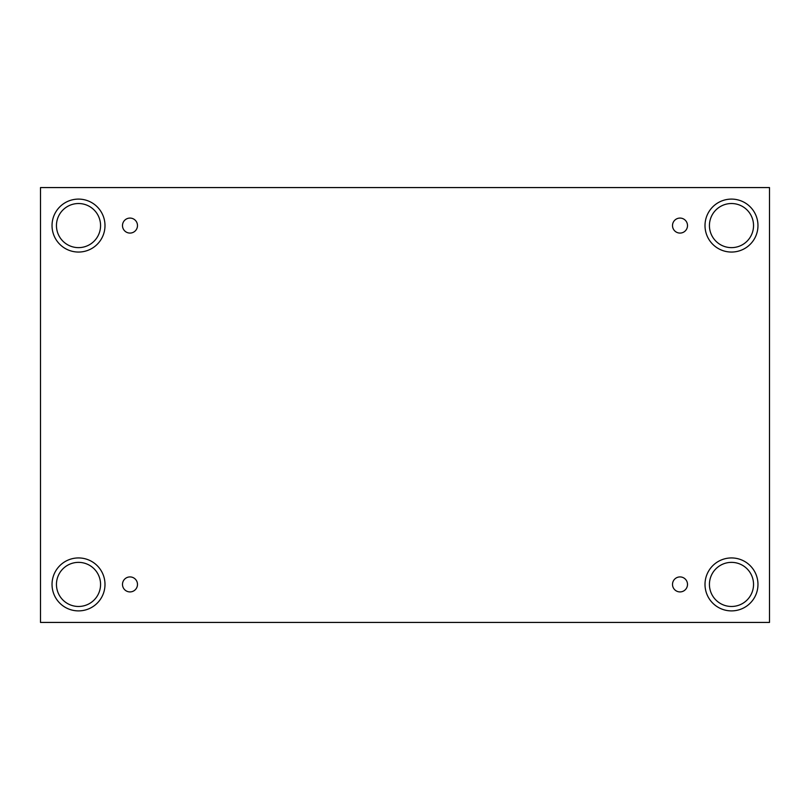 <?xml version="1.0" encoding="UTF-8"?>
<svg xmlns="http://www.w3.org/2000/svg" width="810" height="810" viewBox="0 0 810 810"><rect width="100%" height="100%" fill="white"/><g stroke="black" fill="none" stroke-linecap="round" stroke-linejoin="round"><path stroke-width="1.21" d="M769.5 187.566L40.5 187.566L40.5 622.434L769.5 622.434L769.5 187.566M129.985 591.918A7.503 7.503 0 0 1 123.495 580.669A7.503 7.503 0 0 1 136.485 580.669A7.503 7.503 0 0 1 129.985 591.918M680.015 591.918A7.503 7.503 0 0 1 673.515 580.669A7.503 7.503 0 0 1 686.505 580.669A7.503 7.503 0 0 1 680.015 591.918M680.015 233.077A7.503 7.503 0 0 1 673.515 221.829A7.503 7.503 0 0 1 686.505 221.829A7.503 7.503 0 0 1 680.015 233.077M129.985 233.077A7.503 7.503 0 0 1 123.495 221.829A7.503 7.503 0 0 1 136.485 221.829A7.503 7.503 0 0 1 129.985 233.077M731.481 610.892A26.467 26.467 0 0 1 708.558 571.182A26.467 26.467 0 0 1 754.414 571.182A26.467 26.467 0 0 1 731.481 610.892M78.519 610.892A26.467 26.467 0 0 1 55.586 571.182A26.467 26.467 0 0 1 101.442 571.182A26.467 26.467 0 0 1 78.519 610.892M78.519 252.052A26.467 26.467 0 0 1 55.586 212.341A26.467 26.467 0 0 1 101.442 212.341A26.467 26.467 0 0 1 78.519 252.052M731.481 252.052A26.467 26.467 0 0 1 708.558 212.341A26.467 26.467 0 0 1 754.414 212.341A26.467 26.467 0 0 1 731.481 252.052M709.428 225.585A22.062 22.062 0 0 1 742.517 206.479A22.062 22.062 0 0 1 742.517 244.681A22.062 22.062 0 0 1 709.428 225.585M56.457 225.585A22.062 22.062 0 0 1 89.545 206.479A22.062 22.062 0 0 1 89.545 244.681A22.062 22.062 0 0 1 56.457 225.585M56.457 584.415A22.062 22.062 0 0 1 89.545 565.319A22.062 22.062 0 0 1 89.545 603.521A22.062 22.062 0 0 1 56.457 584.415M709.428 584.415A22.062 22.062 0 0 1 742.517 565.319A22.062 22.062 0 0 1 742.517 603.521A22.062 22.062 0 0 1 709.428 584.415"/></g></svg>
